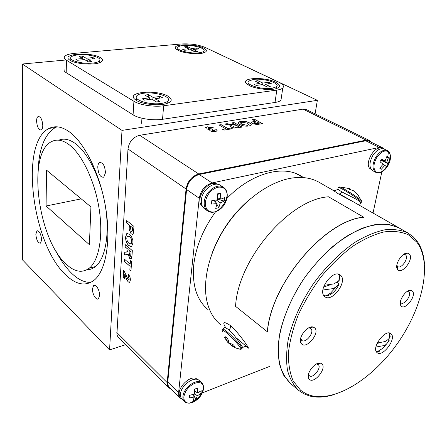 <?xml version="1.0" encoding="UTF-8"?>
<svg xmlns="http://www.w3.org/2000/svg" width="447" height="447" viewBox="0 0 447 447"><rect width="100%" height="100%" fill="white"/><g stroke="black" fill="none" stroke-linecap="round" stroke-linejoin="round"><path stroke-width="0.67" d="M264.859 85.824L265.255 84.232L270.29 86.662L267.395 87.053L262.361 84.612L256.287 85.411L253.902 84.237L259.964 83.449L255.03 81.052L257.913 80.683L258.338 82.656M257.913 80.683L262.858 83.069L262.618 84.734M259.925 84.93L259.964 83.449M262.858 83.069L268.826 82.293L271.228 83.444L265.255 84.232M268.826 82.293L267.898 83.88M248.325 83.231L247.99 84.846M253.488 79.421L248.588 81.147C244.543 84.522 261.948 89.981 271.949 88.361L276.57 86.718C280.66 83.259 263.462 77.912 253.488 79.421M276.458 88.595L276.542 86.914M193.512 394.472L195.987 399.406L197.267 395.858L200.876 393.41L198.339 392.611M195.931 391.851L194.685 391.46M197.267 395.858L194.685 393.438M200.876 393.41L201.2 390.723L197.613 392.974L197.328 388.125L194.557 389.197L194.652 394.137L189.606 395.26L189.299 397.964L194.311 397.025L193.233 400.501L195.987 399.406M194.674 391.008L197.613 392.974M192.64 394.695L194.311 397.025M201.787 382.939L199.284 380.57C194.685 375.486 181.018 385.085 180.487 393.93C180.264 396.198 180.772 397.947 181.996 399.182L184.455 401.629C185.198 402.686 186.913 403.188 189.595 403.144L192.674 402.389C198.63 399.484 202.251 395.042 203.525 389.074L203.597 388.018C203.206 383.202 200.312 381.609 194.909 383.241C188.818 386.141 185.136 390.644 183.873 396.752C183.65 401.076 185.555 403.205 189.595 403.144L193.914 401.16C198.854 398.042 202.078 393.662 203.597 388.018C203.463 385.32 202.865 383.627 201.787 382.939C197.194 377.86 183.499 387.515 182.952 396.377C182.728 398.646 183.225 400.395 184.455 401.629M154.869 100.983L155.293 98.703L160.06 101.486L156.534 101.961L151.784 99.161L144.409 100.134L142.163 98.793L149.522 97.832L144.867 95.094L148.365 94.647L148.952 97.496M148.365 94.647L153.03 97.373L152.807 99.765M149.583 99.452L149.522 97.832M153.03 97.373L160.261 96.435L162.535 97.748L155.293 98.703M160.261 96.435L159.238 98.184M136.57 98.184L136.519 100.53M143.805 93.222C140.157 93.702 137.793 94.596 136.715 95.904C132.837 99.932 149.862 105.257 161.238 103.447C164.664 102.955 166.904 102.106 167.96 100.888C171.944 96.775 155.17 91.546 143.805 93.222M167.703 103.246L167.971 100.877L167.77 103.168M216.912 204.245L218.767 207.71L220.321 202.86L224.288 201.094L217.51 199.178M220.321 202.86L216.421 200.077M224.288 201.094L224.707 197.647L220.762 199.15L220.494 193.199L217.46 194.574M217.544 197.786L220.762 199.15M220.494 193.199L217.41 193.886L217.471 199.898L211.817 200.58L211.42 204.067L217.03 203.62L215.705 208.431L218.767 207.71M213.878 200.407L217.03 203.62M216.041 202.608L214.806 200.301M220.645 185.444L220.455 185.321C214.208 180.789 202.072 189.941 201.373 199.854C201.021 204.022 202.161 207.062 204.787 208.961L207.475 210.844M217.605 184.287C208.023 178.655 193.769 199.815 202.58 206.581M281.353 97.636L280.967 100.223C279.928 101.262 277.945 102.011 275.017 102.464L162.54 119.31C153.153 120.83 138.838 118.645 133.072 114.829L66.19 72.671C64.251 71.419 63.603 70.19 64.245 68.983M275.017 102.464L276.799 90.104C279.738 89.685 281.733 88.97 282.772 87.97C284.326 86.193 283.018 84.287 278.867 82.248L205.151 47.427C198.317 44.655 190.405 43.504 181.404 43.974L74.487 53.349C69.028 53.869 65.703 54.987 64.513 56.696C63.871 57.853 64.524 59.043 66.48 60.261L66.19 72.671M133.072 114.829L133.921 101.296C139.738 105.011 154.17 107.202 163.624 105.777L162.54 119.31M249.353 85.6C255.488 88.785 268.915 90.473 275.386 88.875C280.9 87.277 280.956 85.042 275.542 82.17C265.294 76.929 241.861 77.476 245.939 82.997L249.353 85.6M136.307 100.402C142.14 104.157 157.54 105.989 165.574 103.888C172.134 101.955 172.967 99.407 168.083 96.239C157.344 89.506 127.032 91.685 134.385 98.899L136.307 100.402M70.112 60.362C75.387 63.848 92.322 65.29 99.117 62.859C103.173 61.373 103.553 59.613 100.262 57.562C91.434 51.981 62.34 53.539 68.86 59.417L70.112 60.362M178.13 50.332C183.717 53.282 198.06 54.696 203.653 52.863C207.341 51.578 207.274 49.952 203.452 47.98C194.724 43.476 171.754 43.89 175.744 48.583L178.13 50.332M276.799 90.104L163.624 105.777M133.921 101.296L66.48 60.261M247.509 125.272L248.772 124.786L247.571 123.238L241.849 122.165L240.615 122.646L241.805 124.205L247.498 125.372L248.895 124.573M238.782 126.652L236.787 125.54L235.172 125.808L233.06 126.328L233.373 126.842L235.44 127.188L238.782 126.652L237.072 126.937M240.475 122.964L241.805 124.205M241.793 124.305L247.498 125.372M238.027 122.757L240.48 121.528C243.827 121.12 246.822 121.606 249.465 122.986L251.097 124.199L251.309 124.83M239.776 124.512C238.29 123.735 237.776 122.992 238.24 122.277L240.497 121.422C243.844 121.014 246.839 121.5 249.482 122.88L251.113 124.093L251.102 125.221L248.912 126.02C245.487 126.434 242.442 125.931 239.776 124.512M233.01 126.495L233.373 126.842M233.356 126.942L235.44 127.188M235.429 127.289L237.061 127.037M232.144 122.953L233.993 122.651L242.006 127.104M225.003 124.115L227.104 123.774L230.428 124.557L235.418 124.886L232.004 122.875L234.005 122.551L242.157 127.077L234.591 128.077L231.417 127.216L230.702 126.043L231.82 125.523L224.752 124.054L227.115 123.668L230.44 124.45L235.429 124.78M230.579 126.339L231.82 125.523M219.181 125.059L221.075 124.752L227.819 128.58L230.948 128.054L232.177 128.747M222.757 129.423L225.78 128.814L219.047 124.981L221.092 124.646L227.83 128.473L230.959 127.954L232.328 128.725L223.981 130.122L222.617 129.345L225.78 128.814M205.408 127.915L207.307 126.909L213.046 127.646M209.632 130.217L210.079 129.619L206.207 128.848L205.581 127.496L207.319 126.803L213.202 127.607L211.308 128.06L208.604 127.585L207.972 127.836L208.414 128.563L211.593 128.848L212.643 129.608L211.844 129.887L212.169 130.44L214.074 130.77L214.554 130.569L214.23 129.965L216.555 129.753L217.041 130.926L215.443 131.552L212.297 131.53L210.196 130.865L209.788 129.859L210.079 129.619M214.353 130.06L216.538 129.859L217.158 130.714M211.794 130.055L212.157 130.546L214.063 130.87L214.594 130.502M207.9 128.049L208.403 128.669L211.582 128.954L212.515 129.63M258.254 123.406L259.277 123.232L256.846 121.925L255.684 122.115L253.957 122.595L254.315 123.204L256.662 123.629L259.277 123.232M253.885 122.78L254.315 123.204M254.304 123.305L256.662 123.629M256.651 123.73L258.243 123.506M252.589 119.634L254.36 119.349L262.439 123.679M251.365 122.506L252.147 121.919L255.466 121.293L252.443 119.556L254.371 119.248L262.59 123.651L256.852 124.523L252.393 123.54L251.499 122.193L255.477 121.187M131.742 242.039C131.714 239.536 130.954 237.715 129.479 236.575L127.462 236.083L126.78 237.921C126.836 240.402 127.591 242.213 129.054 243.352L131.083 243.894L131.837 242.011C131.809 239.514 131.055 237.692 129.574 236.552L129.479 236.575M130.988 251.896L129.244 250.421L129.127 252.253L129.803 256.176L130.429 256.287L130.714 255.623L131.083 251.873L129.244 250.421M129.574 236.552L127.859 235.887M130.787 244.056L131.837 242.011M131.301 246.526L128.971 245.587C126.736 243.637 125.646 240.743 125.696 236.921L126.847 233.613L127.35 233.345M128.876 245.615C126.641 243.66 125.551 240.765 125.596 236.944L126.747 233.636L129.58 234.217L131.379 236.262L132.837 240.235L132.949 243.012L131.647 246.364L130.429 246.52L128.971 245.587M130.34 256.343L130.714 255.623M130.809 255.595L131.083 251.873M126.993 254.639L124.557 255.008L124.724 252.382L127.669 251.572L128.121 249.907L128.155 249.392L125.166 246.861L125.3 244.693M124.657 254.986L124.819 252.365M130.977 258.902L129.809 258.461L128.054 253.846L127.529 254.365L124.557 255.008M128.155 249.392L125.071 246.889L125.21 244.615L132.334 250.622L131.999 255.606L131.25 258.752L129.714 258.489L127.959 253.868M126.423 252.074L127.574 251.594L128.06 249.42M130.982 270.72L129.887 269.764L130.116 266.339L124.26 261.244L124.395 259.115M130.116 266.339L124.165 261.266L124.305 259.036L130.172 264.121L130.49 260.746M129.887 269.764L130.021 266.362M130.172 264.121L130.401 260.668L131.591 261.691L130.971 270.826L129.792 269.792M129.39 282.364L128.295 281.928L126.618 279.258L124.842 274.357L124.478 278.615L123.154 277.425L123.618 269.977L128.166 279.598L128.932 279.805L129.172 279.062L128.188 276.671L128.468 274.581C129.809 276.022 130.435 277.878 130.345 280.157L129.697 282.18L128.2 281.956L126.523 279.286L124.747 274.385M128.842 279.861L129.267 279.04L128.283 276.643L128.546 274.665M124.484 278.515L123.249 277.403L123.707 270.077M132.508 229.054L132.591 227.808L130.451 226.081L130.356 227.484L131.228 231.473L131.977 231.585L132.591 227.808M132.692 227.786L130.451 226.081M131.848 231.663L132.334 230.864M132.435 230.842L132.608 229.032M132.491 234.323L131.189 233.803L129.177 229.317L129.339 225.087L126.669 222.93L126.808 220.684M129.244 225.109L126.574 222.952L126.719 220.611L133.971 226.433L133.396 233.155L132.843 234.127L131.094 233.826L129.082 229.339L129.339 225.087M306.374 109.588L303.044 109.129L139.693 135.29C133.016 137.084 129.116 141.654 127.993 148.996L116.89 334.233L117.46 336.11L118.533 337.608L168.72 387.784L171.173 389.086M371.34 142.269L369.367 140.453L366.166 140.146L198.714 173.967C191.746 176.146 187.528 181.158 186.064 189.008L167.167 382.593L167.407 385.565L168.72 387.784M300.669 390.315L305.547 393.483L311.034 395.584C335.954 402.06 373.044 378.223 397.461 343.475C421.979 308.793 432.16 265.596 418.046 243.855L416.934 242.285L408.508 234.876C401.479 231.697 393.243 230.725 383.794 231.959C373.821 234.535 363.389 239.363 352.504 246.442C341.625 254.723 331.288 264.669 321.505 276.28C312.324 288.566 304.603 301.401 298.333 314.777C293.109 328.092 289.812 340.703 288.444 352.61C288.22 363.785 289.84 373.329 293.31 381.235L300.669 390.315M332.808 394.975C324.254 397.444 316.47 397.769 309.464 395.947L303.887 393.824L298.875 390.572C293.69 385.571 289.913 378.905 287.544 370.569C286.091 361.377 286.326 351.024 288.242 339.519C292.511 321.287 300.691 302.982 312.794 284.605C325.343 267.066 340.296 252.203 355.616 241.888C365.78 235.893 375.474 231.876 384.699 229.831C393.449 228.942 401.138 229.965 407.765 232.898L413.279 236.86L417.856 242.263C421.644 248.091 423.84 255.243 424.438 263.708M300.663 338.25L301.747 340.407C305.687 343.799 314.878 332.015 310.911 328.668L309.659 328.031L308.369 328.025M314.688 327.886L312.956 326.992C307.201 325.332 297.691 338.072 300.948 343.089L301.669 344.022C306.86 349.392 320.292 332.702 314.688 327.886M400.372 301.954L401.155 302.949C404.362 305.357 411.732 295.182 409.016 292.098L407.318 291.366M412.615 291.321L410.927 290.327C405.937 289.136 397.696 301.831 400.925 305.709L401.037 305.854C404.686 311.123 416.66 296.076 412.615 291.321M396.835 265.283L397.824 266.602C401.3 269.055 408.687 258.634 405.887 255.231L405.228 254.622L403.647 254.382M409.636 254.349L407.563 253.131C402.166 252.08 394.019 265.278 397.528 269.368L397.562 269.412C401.4 275.302 413.872 259.707 409.636 254.349M308.48 374.156L309.358 375.771C312.956 379.017 322.03 367.54 318.225 364.562L316.403 364.003M321.857 363.88L320.521 363.188C315.241 361.439 305.681 373.798 308.693 378.503L309.408 379.414C314.297 384.163 327.148 368.088 321.857 363.88M340.96 275.626L340.005 274.793C332.825 269.306 317.588 290.092 324.315 296.21L325.053 296.842C332.171 302.412 347.369 282.113 340.96 275.626M391.321 334.038L390.717 333.501C385.174 329.003 371.429 347.559 376.771 352.342L377.24 352.75C382.744 357.276 396.411 339.1 391.321 334.038M397.327 269.049L397.383 267.926M308.251 377.022L308.726 377.112M400.439 304.597L400.752 303.843M408.642 290.684L408.513 291.142M298.216 390.019L290.93 383.884C285.706 378.855 281.878 372.178 279.448 363.852C277.922 354.689 278.084 344.386 279.917 332.948C284.052 314.833 292.098 296.685 304.061 278.503C316.482 261.149 331.328 246.481 346.576 236.329C356.7 230.44 366.378 226.506 375.597 224.534C384.353 223.718 392.064 224.785 398.735 227.752L399.657 228.277M323.745 295.461L326.075 295.92L328.433 295.461C333.188 293.461 336.753 289.578 339.117 283.8L337.172 282.487L336.446 282.727M330.372 284.773L323.589 287.058M339.267 278.593L340.061 279.129L339.58 276L338.368 274.162M324.271 285.281L333.691 283.934L338.692 281.062L340.061 279.129M339.117 283.8L335.926 287.181L332.752 288.65L322.896 290.014M378.816 342.933L376.966 343.698M389.521 336.256L390.158 336.703L389.784 333.859L389.276 332.987M377.279 343.005L385.074 341.553L388.851 338.999L390.158 336.703M387.99 339.832L389.192 340.675L386.169 344.464L384.107 345.559L375.905 347.034M376.195 351.498L377.296 351.7L379.9 351.135M87.646 61.401L87.947 59.306L91.791 61.552L88.445 61.87L84.612 59.613L77.622 60.267L75.806 59.183L82.79 58.54L79.024 56.328L82.343 56.026L83.097 59.758M82.343 56.026L86.115 58.233L85.975 60.418M82.879 59.775L82.79 58.54M86.115 58.233L92.982 57.602L94.825 58.663L87.947 59.306M92.982 57.602L92.222 58.903M70.849 58.669L70.777 60.736M78.409 54.841C74.297 55.244 71.788 56.087 70.883 57.372C68.425 60.485 82.427 64.245 92.49 63.1C96.423 62.686 98.832 61.865 99.72 60.647C102.24 57.49 88.467 53.785 78.409 54.841M99.681 62.664L99.692 61.356M382.001 148.616L381.889 148.56C374.251 144.292 362.981 165.898 371.055 169.229L371.094 169.251M193.015 50.941L193.316 49.466L197.457 51.466L194.652 51.735L190.517 49.729L184.65 50.276L182.683 49.315L188.545 48.773L184.482 46.795L187.271 46.544L187.645 48.332M187.271 46.544L191.338 48.511L191.176 50.047M188.561 49.913L188.545 48.773M191.338 48.511L197.116 47.98L199.094 48.93L193.316 49.466M197.116 47.98L196.417 49.176M177.872 48.399L177.599 50.053M183.415 45.482C180.527 45.756 178.716 46.332 177.973 47.209C175.224 49.93 189.562 53.891 198.608 52.835C201.357 52.556 203.094 51.997 203.821 51.165C206.592 48.393 192.445 44.504 183.415 45.482M203.804 52.819L203.754 51.846M197.283 379.469L197.25 379.436C190.958 372.681 173.76 391.024 180.75 397.115M267.334 331.769L235.558 306.324C237.927 259.109 289.846 198.898 328.584 196.803L363.618 217.164C324.874 220.242 270.971 283.454 267.334 331.769L267.44 331.724C271.078 283.482 324.891 220.365 363.584 217.287L363.618 217.164M232.272 346.235L230.512 344.827L234.977 346.906L233.63 344.983L229.06 342.776L227.786 338.765L225.5 336.814L226.618 340.681L224.07 336.814M230.512 344.827L231.144 343.989M226.182 340.195L228.071 342.737L230.663 344.626M228.735 342.106L228.071 342.737M226.618 340.681L227.959 339.692M242.665 347.587C243.257 348.196 243.297 348.157 242.782 347.47C241.341 345.671 234.586 334.552 229.138 330.026L229.076 329.975C225.439 327.282 223.578 326.964 223.489 329.02M397.165 268.708L397.322 267.278L397.165 268.708M409.363 290.852L409.486 290.41L409.363 290.852M290.969 383.956L291.701 384.532L290.969 383.956M400.478 228.747L398.746 227.719L388.18 224.293C380.079 223.723 371.194 225.132 361.522 228.518C351.582 233.055 341.569 239.413 331.484 247.593C321.594 256.701 312.447 266.999 304.044 278.492C288.147 302.127 278.721 328.355 278.04 349.504C278.392 359.6 280.319 368.255 283.823 375.474L290.908 383.906L283.823 375.474C280.319 368.255 278.392 359.6 278.04 349.504C278.721 328.355 288.147 302.127 304.044 278.492C312.447 266.999 321.594 256.701 331.484 247.593C341.569 239.413 351.582 233.055 361.522 228.518C371.194 225.132 380.079 223.723 388.18 224.293L398.746 227.719L400.478 228.747M250.432 198.742C232.619 213.772 219.74 232.239 211.783 254.142C219.74 232.239 232.619 213.772 250.432 198.742M319.538 182.555L318.566 181.996C311.313 178.023 302.736 176.666 292.835 177.928C270.943 180.851 244.811 198.988 227.098 224.701C209.403 250.426 201.932 281.09 207.173 302.301C209.598 311.866 214.001 319.264 220.371 324.494C214.001 319.264 209.598 311.866 207.173 302.301C201.932 281.09 209.403 250.426 227.098 224.701C244.811 198.988 270.943 180.851 292.835 177.928C302.736 176.666 311.313 178.023 318.566 181.996L319.538 182.555M297.624 174.414L296.322 173.671L297.624 174.414M204.106 305.843L204.994 306.603L204.106 305.843M225.841 327.925C222.014 321.745 223.606 320.996 230.618 325.684C240.324 334.317 252.538 353.074 247.085 347.001L247.644 347.358C246.47 346.995 246.157 345.57 242.782 347.47L241.346 349.113M297.534 174.358L297.004 173.95M303.597 177.61L300.39 175.587C282.074 164.798 250.739 173.537 226.556 198.775M215.616 211.705C203.161 229.02 195.87 246.766 193.741 264.954C192.031 285.315 196.803 300.211 208.056 309.626L207.386 309.067M369.043 141.14L365.713 140.777L199.211 174.498C192.255 176.671 188.047 181.683 186.578 189.522L167.681 382.906L168.089 385.342L169.027 386.934L180.091 397.992L181.907 399.093M384.04 148.996L382.47 147.733L379.268 147.449L212.079 182.929C205.067 185.198 200.787 190.305 199.245 198.25L178.582 392.773L178.794 395.768L180.091 397.992M373.022 213.051L381.934 171.464M201.854 393.064L269.966 366.266M358.365 195.479L353.309 190.634L349.783 189.506L347.174 188.047L349.928 188.774L350.521 189.081L350.286 189.573M355.125 192.16L358.488 195.428M359.55 205.369L360.64 202.631C359.444 200.116 348.325 195.456 342.072 191.987L342.005 191.947C338.083 189.478 336.814 188.511 338.206 189.047M332.808 190.12L318.566 181.996L332.808 190.12L338.468 193.909L353.951 202.173L398.746 227.719L339.513 193.942M105.458 172.816C104.922 165.714 102.944 162.3 99.513 162.585C98.48 163.3 97.899 164.781 97.776 167.033C98.323 174.14 100.318 177.52 103.76 177.18L105.458 172.816M99.547 295.573C99.944 290.394 95.714 283.381 93.579 285.616L92.49 288.79C92.116 293.958 96.328 300.96 98.491 298.68L99.547 295.573M41.621 239.855C41.001 233.893 39.431 230.92 36.905 230.948L35.838 234.295C36.47 240.246 38.045 243.202 40.576 243.146L41.621 239.855M42.783 125.624C42.286 119.634 40.744 116.589 38.157 116.494C37.157 117.064 36.632 118.55 36.576 120.953C37.084 126.942 38.632 129.96 41.23 130.016C42.202 129.451 42.716 127.987 42.783 125.624M86.992 269.737C90.043 269.714 92.875 268.653 95.479 266.557C105.336 258.701 109.867 234.323 105.481 206.838C101.128 179.364 88.377 153.07 75.398 143.588C69.341 139.218 63.809 138.084 58.792 140.196M68.989 144.605C62.558 139.917 56.752 138.922 51.573 141.61C26.753 153.327 37.894 239.016 65.916 263.886C74.453 271.983 82.254 273.408 89.316 268.155C99.061 260.305 103.48 235.837 99.038 208.213C94.63 180.605 81.89 154.159 68.989 144.605M55.394 250.091C60.278 259.718 65.67 267.429 71.57 273.229C78.113 279.565 84.544 282.616 90.875 282.387M57.026 126.819L55.445 127.496C44.817 133.854 39.012 148.376 38.034 171.067M65.636 274.765C76.107 284.918 85.695 286.667 94.401 280.006C105.933 270.374 111.152 240.883 105.66 207.626C100.212 174.386 84.74 142.867 69.319 131.82C61.876 126.568 55.154 125.428 49.159 128.401C19.076 142.28 32.19 244.347 65.636 274.765M90.925 206.9L89.406 244.693L46.08 205.994L46.533 170.145L90.925 206.9M46.08 205.994L81.22 198.865M64.441 60.133L22.35 64.016L22.691 260.081L109.565 349.928L125.579 344.654M315.09 113.856L317.364 100.329L204.637 47.192M317.364 100.329L122.003 130.39L109.565 349.928M122.003 130.39L22.35 64.016M380.615 167.273L381.274 169.318L384.861 165.356L386.504 166.602L387.879 164.44L388.214 163.764L386.711 162.311L388.504 157.405L386.42 157.914M384.861 165.356L383.146 164.189M380.978 160.121L386.711 162.311M384.28 149.114L387.236 150.561C388.404 150.941 389.376 152.22 390.136 154.394L388.409 151.745C384.677 149.79 380.755 151.779 376.642 157.718C373.251 164.172 373.083 168.921 376.151 171.955L378.218 172.698L380.682 172.346C383.37 171.335 385.733 169.195 387.789 165.921C390.22 161.685 391.008 157.847 390.136 154.394L389.739 159.177L388.214 163.764L380.905 160.238M388.409 151.745L387.795 156.808L386.951 156.238L385.04 161.071L381.677 158.931L379.939 161.797L383.185 164.127L379.704 168.184L381.274 169.318M385.04 161.071L381.179 159.78M387.795 156.808L388.504 157.405M384.163 149.052C380.324 147.845 376.503 150.052 372.703 155.679C369.021 162.853 369.043 167.876 372.776 170.754L375.681 172.274M204.257 201.843C203.893 206.022 205.028 209.067 207.654 210.967C210.084 212.543 212.995 212.694 216.387 211.425C222.304 208.665 225.897 203.921 227.165 197.194L227.26 195.032C226.629 189.098 223.472 186.505 217.795 187.248C211.001 189.478 206.838 194.451 205.313 202.173C205.184 209.514 208.386 212.75 214.918 211.884L216.387 211.425C222.355 207.525 225.975 202.061 227.26 195.032C227.098 191.433 225.802 188.835 223.388 187.232C217.147 182.7 204.972 191.897 204.257 201.843M224.059 187.712L220.455 185.321M366.166 140.146L303.044 109.129M167.167 382.593L116.823 332.529M186.064 189.008L127.993 148.996M198.714 173.967L139.693 135.29M222.623 329.869C222.103 328.266 223.64 328.942 227.227 331.903C232.77 336.513 241.034 345.732 241.944 348.308L240.989 349.347L239.648 349.141M222.813 331.97C221.271 329.227 222.561 329.534 226.679 332.903C232.719 337.921 241.609 348.152 240.989 349.347L236.027 348.124L231.54 345.749M230.618 325.684L230.496 327.796L229.076 329.975M212.079 182.929L199.211 174.498M379.268 147.449L365.713 140.777M178.582 392.773L167.726 381.995M199.245 198.25L186.578 189.522M338.854 188.064C337.854 186.924 339.413 187.489 343.519 189.768C349.744 193.233 359.639 199.87 361.271 201.664L361.623 202.234L360.958 202.15M339.564 187.17C339.234 186.516 340.821 187.164 344.33 189.109C351.459 193.249 356.997 196.92 360.947 200.127C361.863 200.949 361.997 201.279 361.338 201.111M342.005 191.947C340.86 193.545 339.681 194.199 338.468 193.909M387.236 150.561C383.397 149.359 379.576 151.578 375.759 157.221C372.055 164.418 372.072 169.458 375.793 172.335C376.799 173.023 378.425 173.028 380.682 172.346C383.766 170.346 386.163 167.709 387.879 164.44M276.296 88.646L276.57 86.718M167.77 376.435L168.228 376.882M141.598 123.327L141.945 118.226M186.231 187.813L186.773 188.181M193.92 176.051L194.568 176.481M280.967 100.223L282.772 87.97M176.705 49.494L175.744 48.583M69.598 60.027L68.86 59.417M135.659 99.983L134.385 98.899M247.442 84.477L245.939 82.997M369.367 140.453L306.251 109.532M311.034 395.584L309.464 395.947M309.413 327.517L309.967 327.93M301.049 339.58L300.948 343.089M309.659 328.031L312.956 326.992M407.714 291.131L407.999 291.315M400.618 302.423L400.925 305.709M407.793 291.388L410.927 290.327M404.222 254.025L404.63 254.27M397.193 266.01L397.528 269.368M404.39 254.36L407.563 253.131M317.107 363.668L317.521 363.998M308.771 375.055L308.693 378.503M317.264 364.065L320.521 363.188M398.735 227.752L407.765 232.898M308.324 374.927L308.765 375.29M396.774 265.954L397.215 266.228M400.316 302.401L400.635 302.613M300.451 339.396L301.038 339.854M416.934 242.285L416.727 240.67M326.075 295.92L330.584 293.115L335.926 287.181M338.692 281.062L339.58 276M377.296 351.7L382.654 348.375L386.169 344.464M388.851 338.999L389.784 333.859M99.636 62.681L99.72 60.647M203.653 52.863L203.821 51.165M296.696 173.877L303.116 177.571L296.696 173.877M382.47 147.733L368.926 141.084M349.202 188.472L340.368 187.103M332.803 190.12C332.976 191.187 334.714 190.914 338.027 189.299M236.357 337.96L247.359 347.23M357.918 194.892L360.947 200.127L361.271 201.664L360.64 202.631M100.826 162.35L99.513 162.585M94.814 285.275L93.579 285.616M37.677 230.775L36.905 230.948M38.895 116.399L38.157 116.494M55.445 127.496L49.159 128.401M95.479 266.557L89.316 268.155M356.695 142.062L357.466 142.448"/></g></svg>
